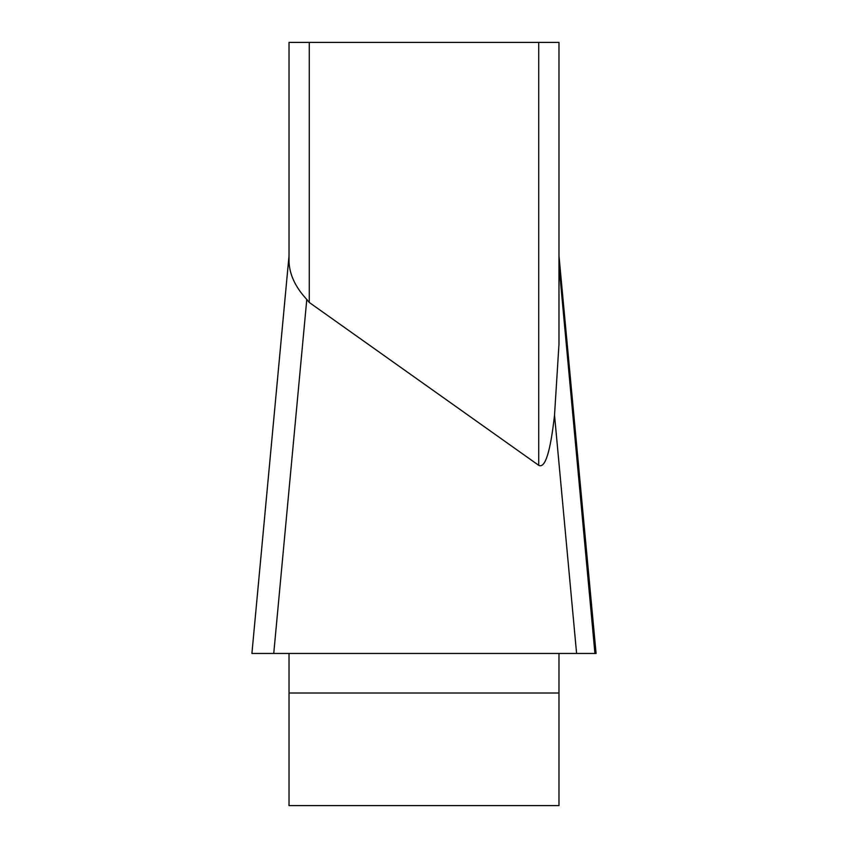<?xml version="1.0" encoding="UTF-8"?>
<svg xmlns="http://www.w3.org/2000/svg" width="848" height="848" viewBox="0 0 848 848"><rect width="100%" height="100%" fill="white"/><g stroke="black" fill="none" stroke-linecap="round" stroke-linejoin="round"><path stroke-width="1.27" d="M289.02 42.4L558.98 42.4L558.98 344.15L554.528 415.117C550.405 451.952 545.137 468.7 538.734 465.34L309.266 302.45L306.785 299.45C295.613 287.44 289.687 274.975 289.02 262.053L289.02 42.4L289.02 255.82L251.909 653.469L273.745 653.469L253.064 653.469M289.02 653.469L289.02 805.6L558.98 805.6L558.98 653.469M594.946 653.395L558.98 265.053L558.98 255.82L596.091 653.469L273.745 653.469L306.785 299.45M594.957 653.469L576.598 653.469L554.528 415.117M596.08 653.469L253.075 653.469L596.08 653.469M576.799 653.469L270.311 653.469M538.734 465.34L538.734 42.4M309.266 42.4L309.266 302.45M558.98 693.007L289.02 693.007M558.98 265.265L594.936 653.469"/></g></svg>
